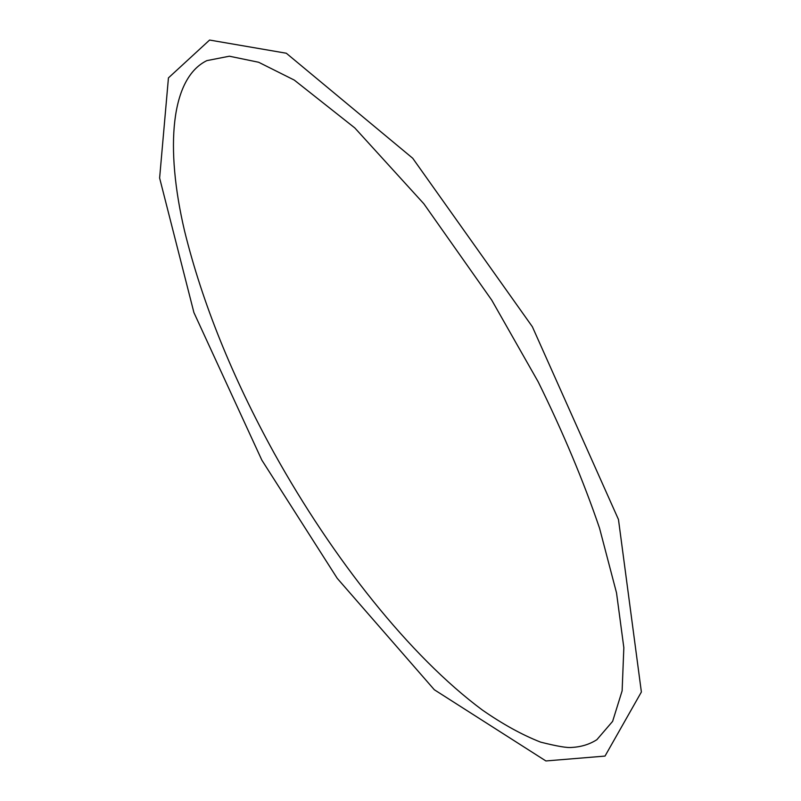 <?xml version="1.0" encoding="UTF-8"?>
<svg xmlns="http://www.w3.org/2000/svg" width="801" height="801" viewBox="0 0 801 801"><rect width="100%" height="100%" fill="white"/><g stroke="black" fill="none" stroke-linecap="round" stroke-linejoin="round"><path stroke-width="1.2" d="M261.817 460.084L193.922 312.59L159.619 178.032L168.44 77.887L209.592 40.05L286.307 53.236L412.715 158.248L532.365 326.748L618.472 519.509L641.381 692.004L605.015 756.084L545.892 760.95L434.322 689.751L337.261 578.372L261.817 460.084M274.232 453.276C232.21 377.001 202.323 302.948 184.59 231.109C164.826 147.044 170.853 78.178 206.838 60.626L229.366 56.21L258.613 62.248L294.287 80.09L354.813 127.94L423.859 203.784L491.734 300.125L538.162 381.787C563.073 432.35 583.539 481.171 599.559 528.239L616.52 592.86L623.839 647.699L622.127 690.832L612.625 721.361L596.865 739.693C589.566 744.349 581.196 746.933 571.774 747.433C567.308 748.014 556.935 746.242 540.645 742.137C522.262 734.948 502.848 724.264 482.422 710.076C409.872 656.269 332.745 558.547 274.232 453.276"/></g></svg>

